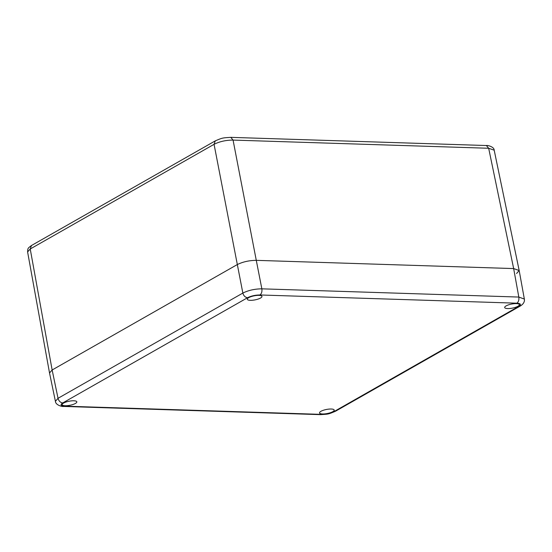 <?xml version="1.0" encoding="UTF-8"?>
<svg xmlns="http://www.w3.org/2000/svg" width="552" height="552" viewBox="0 0 552 552"><rect width="100%" height="100%" fill="white"/><g stroke="black" fill="none" stroke-linecap="round" stroke-linejoin="round"><path stroke-width="0.83" d="M215.377 140.815L31.464 245.523L30.229 248.987L27.6 251.947L49.521 372.959L52.143 369.985L237.277 264.574C242.832 261.834 249.166 260.42 256.28 260.344L233.061 140.084C225.92 140.111 219.586 141.526 214.059 144.32L215.294 140.857C222.725 137.738 222.242 137.91 230.791 137.351L233.061 140.084L488.672 148.267L486.395 145.528L230.715 137.351M486.395 145.528C487.023 145.059 494.199 146.639 494.185 150.185L488.672 148.267L513.657 268.576L519.177 270.508L516.555 273.509M247.565 297.714C245.205 297.376 243.632 295.831 242.852 293.071C248.393 290.317 254.72 288.903 261.855 288.834L256.28 260.344L513.657 268.576L256.28 260.344C249.166 260.42 242.832 261.834 237.277 264.574L52.143 369.985L49.528 372.986L55.414 401.318L58.029 398.302C58.802 401.062 60.375 402.608 62.735 402.953C60.03 404.761 60.665 405.83 64.625 406.155L321.581 414.379C326.211 414.324 330.324 413.407 333.932 411.626L518.763 306.394C521.467 304.58 520.84 303.51 516.879 303.186L259.916 294.968C255.293 295.016 251.174 295.934 247.565 297.714L62.735 402.953M320.953 411.302A7.466 2.07 -11 0 1 328.971 409.101A7.466 2.07 -11 0 1 334.202 410.067A7.466 2.07 -11 0 1 327.267 413.524A7.466 2.07 -11 0 1 319.539 412.917A7.466 2.07 -11 0 1 320.953 411.302M63.584 403.07A7.466 2.07 -11 0 1 71.594 400.862A7.466 2.07 -11 0 1 76.825 401.835A7.466 2.07 -11 0 1 69.89 405.292A7.466 2.07 -11 0 1 62.169 404.685A7.466 2.07 -11 0 1 63.584 403.07M248.717 297.659A7.466 2.07 -11 0 1 256.728 295.458A7.466 2.07 -11 0 1 261.958 296.424A7.466 2.07 -11 0 1 255.024 299.881A7.466 2.07 -11 0 1 247.303 299.274A7.466 2.07 -11 0 1 248.717 297.659M506.094 305.898A7.466 2.07 -11 0 1 514.105 303.69A7.466 2.07 -11 0 1 519.335 304.663A7.466 2.07 -11 0 1 512.401 308.119A7.466 2.07 -11 0 1 504.68 307.512A7.466 2.07 -11 0 1 506.094 305.898M516.879 303.186C518.528 301.951 519.17 299.908 518.818 297.059L524.345 299.067M55.421 401.366L55.414 401.318C55.6 405.409 63.107 406.9 63.577 406.424M520.274 306.029C524.917 303.234 524.552 300.005 524.345 299.032L519.184 270.535L513.657 268.576L518.818 297.059L261.855 288.834C262.214 291.691 261.565 293.733 259.916 294.968M30.229 248.987L214.059 144.32L242.852 293.071L58.029 398.302L52.143 369.985L30.229 248.987M333.932 411.626L335.443 411.268L520.274 306.036L518.763 306.394M335.45 411.261C327.95 414.4 328.73 414.083 320.539 414.649L321.581 414.379M64.625 406.155L63.494 406.424M31.457 245.523C27.779 248.345 27.841 247.958 27.6 251.947M519.177 270.508L494.185 150.178M320.539 414.649L63.584 406.431"/></g></svg>
